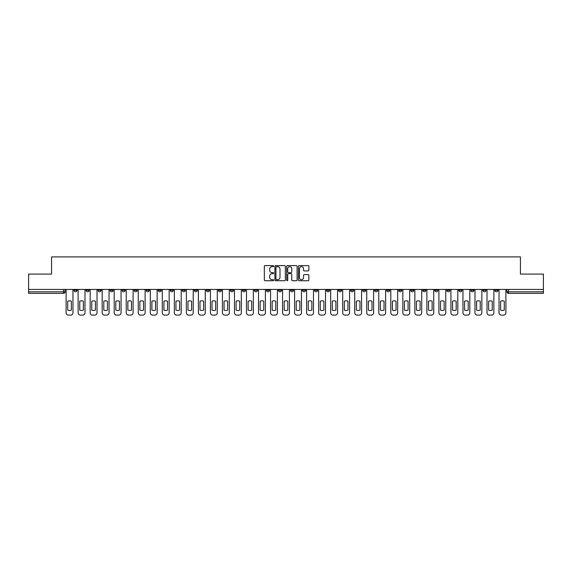 <?xml version="1.0" encoding="UTF-8"?>
<svg xmlns="http://www.w3.org/2000/svg" width="572" height="572" viewBox="0 0 572 572"><rect width="100%" height="100%" fill="white"/><g stroke="black" fill="none" stroke-linecap="round" stroke-linejoin="round"><path stroke-width="0.86" d="M273.666 266.13A0.529 0.529 0 0 0 273.137 265.601L265.093 265.601A0.758 0.758 0 0 0 264.343 266.352L264.343 279.973A0.758 0.758 0 0 0 265.093 280.73L273.137 280.73A0.529 0.529 0 0 0 273.666 280.201A0.529 0.529 0 0 0 273.137 279.672L272.093 279.672A2.424 2.424 0 0 1 269.677 277.248L269.677 276.119A2.424 2.424 0 0 1 272.093 273.695L273.137 273.695A0.529 0.529 0 0 0 273.666 273.166A0.529 0.529 0 0 0 273.137 272.637L272.093 272.637A2.424 2.424 0 0 1 269.677 270.213L269.677 269.076A2.424 2.424 0 0 1 272.093 266.659L273.137 266.659A0.529 0.529 0 0 0 273.666 266.13M470.856 289.432L470.856 290.276L473.945 290.276A1.544 1.544 0 0 1 472.401 291.82A1.544 1.544 0 0 1 470.856 290.276L470.856 289.432M398.705 289.432L398.705 290.276L401.787 290.276A1.544 1.544 0 0 1 400.243 291.82A1.544 1.544 0 0 1 398.705 290.276L398.705 289.432M386.679 289.432L386.679 290.276L389.761 290.276A1.544 1.544 0 0 1 388.216 291.82A1.544 1.544 0 0 1 386.679 290.276L386.679 289.432M314.521 289.432L314.521 290.276L317.603 290.276A1.544 1.544 0 0 1 316.066 291.82A1.544 1.544 0 0 1 314.521 290.276L314.521 289.432M302.495 289.432L302.495 290.276L305.584 290.276A1.544 1.544 0 0 1 304.039 291.82A1.544 1.544 0 0 1 302.495 290.276L302.495 289.432M290.469 289.432L290.469 290.276L293.558 290.276A1.544 1.544 0 0 1 292.013 291.82A1.544 1.544 0 0 1 290.469 290.276L290.469 289.432M266.416 289.432L266.416 290.276L269.505 290.276A1.544 1.544 0 0 1 267.961 291.82A1.544 1.544 0 0 1 266.416 290.276L266.416 289.432M242.371 290.276L242.371 289.432L242.371 290.276A1.544 1.544 0 0 0 243.908 291.82A1.544 1.544 0 0 1 242.371 290.276L245.452 290.276A1.544 1.544 0 0 1 243.908 291.82A1.544 1.544 0 0 0 245.452 290.276L245.452 289.432L245.452 290.276M230.344 290.276L230.344 289.432L230.344 290.276A1.544 1.544 0 0 0 231.882 291.82A1.544 1.544 0 0 1 230.344 290.276L233.426 290.276A1.544 1.544 0 0 1 231.882 291.82M218.318 290.276L218.318 289.432L218.318 290.276A1.544 1.544 0 0 0 219.855 291.82A1.544 1.544 0 0 1 218.318 290.276L221.4 290.276A1.544 1.544 0 0 1 219.855 291.82A1.544 1.544 0 0 0 221.4 290.276L221.4 289.432L221.4 290.276M206.292 289.432L206.292 290.276L209.373 290.276A1.544 1.544 0 0 1 207.829 291.82A1.544 1.544 0 0 1 206.292 290.276L206.292 289.432M194.265 289.432L194.265 290.276L197.347 290.276A1.544 1.544 0 0 1 195.803 291.82A1.544 1.544 0 0 1 194.265 290.276L194.265 289.432M182.239 289.432L182.239 290.276L185.321 290.276A1.544 1.544 0 0 1 183.784 291.82A1.544 1.544 0 0 1 182.239 290.276L182.239 289.432M170.213 290.276L170.213 289.432L170.213 290.276A1.544 1.544 0 0 0 171.757 291.82A1.544 1.544 0 0 1 170.213 290.276L173.295 290.276A1.544 1.544 0 0 1 171.757 291.82M146.16 290.276L146.16 289.432L146.16 290.276A1.544 1.544 0 0 0 147.705 291.82A1.544 1.544 0 0 1 146.16 290.276L149.242 290.276A1.544 1.544 0 0 1 147.705 291.82A1.544 1.544 0 0 0 149.242 290.276L149.242 289.432L149.242 290.276M134.134 290.276L134.134 289.432L134.134 290.276A1.544 1.544 0 0 0 135.678 291.82A1.544 1.544 0 0 1 134.134 290.276L137.216 290.276A1.544 1.544 0 0 1 135.678 291.82A1.544 1.544 0 0 0 137.216 290.276L137.216 289.432L137.216 290.276M122.108 290.276L122.108 289.432L122.108 290.276A1.544 1.544 0 0 0 123.652 291.82A1.544 1.544 0 0 1 122.108 290.276L125.189 290.276A1.544 1.544 0 0 1 123.652 291.82A1.544 1.544 0 0 0 125.189 290.276L125.189 289.432L125.189 290.276M110.081 290.276L110.081 289.432L110.081 290.276A1.544 1.544 0 0 0 111.626 291.82A1.544 1.544 0 0 1 110.081 290.276L113.163 290.276A1.544 1.544 0 0 1 111.626 291.82M98.055 290.276L98.055 289.432L98.055 290.276A1.544 1.544 0 0 0 99.6 291.82A1.544 1.544 0 0 1 98.055 290.276L101.144 290.276A1.544 1.544 0 0 1 99.6 291.82A1.544 1.544 0 0 0 101.144 290.276L101.144 289.432L101.144 290.276M86.029 290.276L86.029 289.432L86.029 290.276A1.544 1.544 0 0 0 87.573 291.82A1.544 1.544 0 0 1 86.029 290.276L89.118 290.276A1.544 1.544 0 0 1 87.573 291.82A1.544 1.544 0 0 0 89.118 290.276L89.118 289.432L89.118 290.276M308.115 270.935A0.758 0.758 0 0 0 308.873 270.177L308.873 266.352A0.758 0.758 0 0 0 308.115 265.601L299.185 265.601A0.758 0.758 0 0 0 298.427 266.352L298.427 279.973A0.758 0.758 0 0 0 299.185 280.73L308.115 280.73A0.758 0.758 0 0 0 308.873 279.973L308.873 275.361A0.758 0.758 0 0 0 308.115 274.603L304.29 274.603A0.758 0.758 0 0 0 303.539 275.361L303.539 277.649A2.023 2.023 0 0 1 301.515 279.672A2.023 2.023 0 0 1 299.485 277.649L299.485 268.683A2.023 2.023 0 0 1 301.515 266.659A2.023 2.023 0 0 1 303.539 268.683L303.539 270.177A0.758 0.758 0 0 0 304.29 270.935L308.115 270.935M28.6 289.432L28.6 274.088L51.573 274.088L51.573 256.899L520.427 256.899L520.427 274.088L543.4 274.088L543.4 289.432L28.6 289.432L28.6 291.82L65.065 291.82L65.065 289.432M285.335 266.352A0.758 0.758 0 0 0 284.584 265.601L275.654 265.601A0.758 0.758 0 0 0 274.896 266.352L274.896 279.973A0.758 0.758 0 0 0 275.654 280.73L284.584 280.73A0.758 0.758 0 0 0 285.335 279.973L285.335 266.352M287.416 265.601L296.346 265.601A0.758 0.758 0 0 1 297.104 266.352L297.104 279.973A0.758 0.758 0 0 1 296.346 280.73L292.528 280.73A0.758 0.758 0 0 1 291.77 279.973L291.77 274.453A0.758 0.758 0 0 0 291.012 273.695L288.481 273.695A0.758 0.758 0 0 0 287.723 274.453L287.723 280.201A0.529 0.529 0 0 1 287.194 280.73A0.529 0.529 0 0 1 286.665 280.201L286.665 266.352A0.758 0.758 0 0 1 287.416 265.601M506.935 289.432L506.935 291.82L543.4 291.82L543.4 293.365L508.479 293.365A1.544 1.544 0 0 1 506.935 291.82M543.4 289.432L543.4 291.82M65.065 291.82A1.544 1.544 0 0 1 63.521 293.365L28.6 293.365L28.6 291.82M497.998 289.432L497.998 290.276A1.544 1.544 0 0 1 496.453 291.82A1.544 1.544 0 0 1 494.909 290.276A1.544 1.544 0 0 0 496.453 291.82M494.909 289.432L494.909 290.276L497.998 290.276M485.971 289.432L485.971 290.276A1.544 1.544 0 0 1 484.427 291.82A1.544 1.544 0 0 1 482.882 290.276L485.971 290.276M482.882 289.432L482.882 290.276M473.945 289.432L473.945 290.276A1.544 1.544 0 0 1 472.401 291.82M461.919 289.432L461.919 290.276A1.544 1.544 0 0 1 460.374 291.82A1.544 1.544 0 0 1 458.837 290.276L461.919 290.276M458.837 289.432L458.837 290.276M449.892 289.432L449.892 290.276A1.544 1.544 0 0 1 448.348 291.82A1.544 1.544 0 0 1 446.811 290.276L449.892 290.276M446.811 289.432L446.811 290.276M437.866 289.432L437.866 290.276A1.544 1.544 0 0 1 436.322 291.82A1.544 1.544 0 0 1 434.784 290.276A1.544 1.544 0 0 0 436.322 291.82M434.784 289.432L434.784 290.276L437.866 290.276M425.84 289.432L425.84 290.276A1.544 1.544 0 0 1 424.295 291.82A1.544 1.544 0 0 1 422.758 290.276L425.84 290.276M422.758 289.432L422.758 290.276M413.813 289.432L413.813 290.276A1.544 1.544 0 0 1 412.269 291.82A1.544 1.544 0 0 1 410.732 290.276L413.813 290.276M410.732 289.432L410.732 290.276M401.787 289.432L401.787 290.276M389.761 289.432L389.761 290.276L389.761 289.432M377.734 289.432L377.734 290.276A1.544 1.544 0 0 1 376.197 291.82A1.544 1.544 0 0 1 374.653 290.276L377.734 290.276M374.653 289.432L374.653 290.276M365.708 289.432L365.708 290.276A1.544 1.544 0 0 1 364.171 291.82A1.544 1.544 0 0 1 362.627 290.276L365.708 290.276M362.627 289.432L362.627 290.276M353.682 289.432L353.682 290.276A1.544 1.544 0 0 1 352.145 291.82A1.544 1.544 0 0 1 350.6 290.276L353.682 290.276M350.6 289.432L350.6 290.276M341.656 289.432L341.656 290.276A1.544 1.544 0 0 1 340.118 291.82A1.544 1.544 0 0 1 338.574 290.276L341.656 290.276M338.574 289.432L338.574 290.276M329.629 289.432L329.629 290.276A1.544 1.544 0 0 1 328.092 291.82A1.544 1.544 0 0 1 326.548 290.276L329.629 290.276M326.548 289.432L326.548 290.276M317.603 289.432L317.603 290.276A1.544 1.544 0 0 1 316.066 291.82M305.584 289.432L305.584 290.276M293.558 290.276L293.558 289.432L293.558 290.276A1.544 1.544 0 0 1 292.013 291.82M281.531 289.432L281.531 290.276A1.544 1.544 0 0 1 279.987 291.82A1.544 1.544 0 0 1 278.442 290.276A1.544 1.544 0 0 0 279.987 291.82A1.544 1.544 0 0 0 281.531 290.276L278.442 290.276L278.442 289.432M269.505 290.276L269.505 289.432L269.505 290.276A1.544 1.544 0 0 1 267.961 291.82M257.479 289.432L257.479 290.276A1.544 1.544 0 0 1 255.934 291.82A1.544 1.544 0 0 1 254.397 290.276A1.544 1.544 0 0 0 255.934 291.82M254.397 289.432L254.397 290.276L257.479 290.276M233.426 289.432L233.426 290.276L233.426 289.432M209.373 290.276L209.373 289.432L209.373 290.276A1.544 1.544 0 0 1 207.829 291.82M197.347 290.276L197.347 289.432L197.347 290.276A1.544 1.544 0 0 1 195.803 291.82M185.321 290.276L185.321 289.432L185.321 290.276A1.544 1.544 0 0 1 183.784 291.82M173.295 289.432L173.295 290.276L173.295 289.432M161.268 290.276L161.268 289.432L161.268 290.276A1.544 1.544 0 0 1 159.731 291.82A1.544 1.544 0 0 1 158.187 290.276L161.268 290.276A1.544 1.544 0 0 1 159.731 291.82M158.187 289.432L158.187 290.276M113.163 289.432L113.163 290.276L113.163 289.432M77.091 289.432L77.091 290.276A1.544 1.544 0 0 1 75.547 291.82A1.544 1.544 0 0 1 74.002 290.276A1.544 1.544 0 0 0 75.547 291.82A1.544 1.544 0 0 0 77.091 290.276L77.091 289.432M74.002 289.432L74.002 290.276L77.091 290.276M276.483 266.659A0.529 0.529 0 0 0 275.954 267.188L275.954 279.143A0.529 0.529 0 0 0 276.483 279.672L277.584 279.672A2.424 2.424 0 0 0 280.001 277.248L280.001 269.076A2.424 2.424 0 0 0 277.584 266.659L276.483 266.659M291.77 268.718A2.023 2.023 0 0 0 289.747 266.695A2.023 2.023 0 0 0 287.723 268.718L287.723 271.879A0.758 0.758 0 0 0 288.481 272.637L291.012 272.637A0.758 0.758 0 0 0 291.77 271.879L291.77 268.718M67.725 301.194L67.725 310.124A4.819 4.819 0 0 0 71.343 310.124L71.343 301.194A4.819 4.819 0 0 0 67.725 301.194M66.102 289.432L66.102 312.791A2.309 2.309 0 0 0 68.418 315.1L70.649 315.1A2.309 2.309 0 0 0 72.966 312.791L72.966 289.432M79.751 301.194L79.751 310.124A4.819 4.819 0 0 0 83.369 310.124L83.369 301.194A4.819 4.819 0 0 0 79.751 301.194M78.128 289.432L78.128 312.791A2.309 2.309 0 0 0 80.445 315.1L82.675 315.1A2.309 2.309 0 0 0 84.992 312.791L84.992 289.432M91.777 301.194L91.777 310.124A4.819 4.819 0 0 0 95.395 310.124L95.395 301.194A4.819 4.819 0 0 0 91.777 301.194M90.154 289.432L90.154 312.791A2.309 2.309 0 0 0 92.471 315.1L94.702 315.1A2.309 2.309 0 0 0 97.018 312.791L97.018 289.432M103.804 301.194L103.804 310.124A4.819 4.819 0 0 0 107.422 310.124L107.422 301.194A4.819 4.819 0 0 0 103.804 301.194M102.181 289.432L102.181 312.791A2.309 2.309 0 0 0 104.497 315.1L106.728 315.1A2.309 2.309 0 0 0 109.045 312.791L109.045 289.432M115.823 301.194L115.823 310.124A4.819 4.819 0 0 0 119.448 310.124L119.448 301.194A4.819 4.819 0 0 0 115.823 301.194M114.207 289.432L114.207 312.791A2.309 2.309 0 0 0 116.516 315.1L118.754 315.1A2.309 2.309 0 0 0 121.071 312.791L121.071 289.432M127.849 301.194L127.849 310.124A4.819 4.819 0 0 0 131.474 310.124L131.474 301.194A4.819 4.819 0 0 0 127.849 301.194M126.233 289.432L126.233 312.791A2.309 2.309 0 0 0 128.543 315.1L130.781 315.1A2.309 2.309 0 0 0 133.097 312.791L133.097 289.432M139.875 301.194L139.875 310.124A4.819 4.819 0 0 0 143.5 310.124L143.5 301.194A4.819 4.819 0 0 0 139.875 301.194M138.26 289.432L138.26 312.791A2.309 2.309 0 0 0 140.569 315.1L142.807 315.1A2.309 2.309 0 0 0 145.116 312.791L145.116 289.432M151.902 301.194L151.902 310.124A4.819 4.819 0 0 0 155.527 310.124L155.527 301.194A4.819 4.819 0 0 0 151.902 301.194M150.286 289.432L150.286 312.791A2.309 2.309 0 0 0 152.595 315.1L154.833 315.1A2.309 2.309 0 0 0 157.143 312.791L157.143 289.432M163.928 301.194L163.928 310.124A4.819 4.819 0 0 0 167.553 310.124L167.553 301.194A4.819 4.819 0 0 0 163.928 301.194M162.312 289.432L162.312 312.791A2.309 2.309 0 0 0 164.622 315.1L166.86 315.1A2.309 2.309 0 0 0 169.169 312.791L169.169 289.432M175.954 301.194L175.954 310.124A4.819 4.819 0 0 0 179.579 310.124L179.579 301.194A4.819 4.819 0 0 0 175.954 301.194M174.338 289.432L174.338 312.791A2.309 2.309 0 0 0 176.648 315.1L178.886 315.1A2.309 2.309 0 0 0 181.195 312.791L181.195 289.432M187.981 301.194L187.981 310.124A4.819 4.819 0 0 0 191.606 310.124L191.606 301.194A4.819 4.819 0 0 0 187.981 301.194M186.365 289.432L186.365 312.791A2.309 2.309 0 0 0 188.674 315.1L190.912 315.1A2.309 2.309 0 0 0 193.222 312.791L193.222 289.432M200.007 301.194L200.007 310.124A4.819 4.819 0 0 0 203.632 310.124L203.632 301.194A4.819 4.819 0 0 0 200.007 301.194M198.391 289.432L198.391 312.791A2.309 2.309 0 0 0 200.7 315.1L202.938 315.1A2.309 2.309 0 0 0 205.248 312.791L205.248 289.432M212.033 301.194L212.033 310.124A4.819 4.819 0 0 0 215.658 310.124L215.658 301.194A4.819 4.819 0 0 0 212.033 301.194M210.417 289.432L210.417 312.791A2.309 2.309 0 0 0 212.727 315.1L214.965 315.1A2.309 2.309 0 0 0 217.274 312.791L217.274 289.432M224.06 301.194L224.06 310.124A4.819 4.819 0 0 0 227.685 310.124L227.685 301.194A4.819 4.819 0 0 0 224.06 301.194M222.444 289.432L222.444 312.791A2.309 2.309 0 0 0 224.753 315.1L226.991 315.1A2.309 2.309 0 0 0 229.3 312.791L229.3 289.432M236.086 301.194L236.086 310.124A4.819 4.819 0 0 0 239.711 310.124L239.711 301.194A4.819 4.819 0 0 0 236.086 301.194M234.463 289.432L234.463 312.791A2.309 2.309 0 0 0 236.779 315.1L239.017 315.1A2.309 2.309 0 0 0 241.327 312.791L241.327 289.432M248.112 301.194L248.112 310.124A4.819 4.819 0 0 0 251.737 310.124L251.737 301.194A4.819 4.819 0 0 0 248.112 301.194M246.489 289.432L246.489 312.791A2.309 2.309 0 0 0 248.806 315.1L251.044 315.1A2.309 2.309 0 0 0 253.353 312.791L253.353 289.432M260.138 301.194L260.138 310.124A4.819 4.819 0 0 0 263.756 310.124L263.756 301.194A4.819 4.819 0 0 0 260.138 301.194M258.515 289.432L258.515 312.791A2.309 2.309 0 0 0 260.832 315.1L263.063 315.1A2.309 2.309 0 0 0 265.379 312.791L265.379 289.432M272.165 301.194L272.165 310.124A4.819 4.819 0 0 0 275.783 310.124L275.783 301.194A4.819 4.819 0 0 0 272.165 301.194M270.542 289.432L270.542 312.791A2.309 2.309 0 0 0 272.858 315.1L275.089 315.1A2.309 2.309 0 0 0 277.406 312.791L277.406 289.432M284.191 301.194L284.191 310.124A4.819 4.819 0 0 0 287.809 310.124L287.809 301.194A4.819 4.819 0 0 0 284.191 301.194M282.568 289.432L282.568 312.791A2.309 2.309 0 0 0 284.885 315.1L287.115 315.1A2.309 2.309 0 0 0 289.432 312.791L289.432 289.432M296.217 301.194L296.217 310.124A4.819 4.819 0 0 0 299.835 310.124L299.835 301.194A4.819 4.819 0 0 0 296.217 301.194M294.594 289.432L294.594 312.791A2.309 2.309 0 0 0 296.911 315.1L299.142 315.1A2.309 2.309 0 0 0 301.458 312.791L301.458 289.432M308.244 301.194L308.244 310.124A4.819 4.819 0 0 0 311.862 310.124L311.862 301.194A4.819 4.819 0 0 0 308.244 301.194M306.621 289.432L306.621 312.791A2.309 2.309 0 0 0 308.937 315.1L311.168 315.1A2.309 2.309 0 0 0 313.485 312.791L313.485 289.432M320.263 301.194L320.263 310.124A4.819 4.819 0 0 0 323.888 310.124L323.888 301.194A4.819 4.819 0 0 0 320.263 301.194M318.647 289.432L318.647 312.791A2.309 2.309 0 0 0 320.956 315.1L323.194 315.1A2.309 2.309 0 0 0 325.511 312.791L325.511 289.432M332.289 301.194L332.289 310.124A4.819 4.819 0 0 0 335.914 310.124L335.914 301.194A4.819 4.819 0 0 0 332.289 301.194M330.673 289.432L330.673 312.791A2.309 2.309 0 0 0 332.983 315.1L335.221 315.1A2.309 2.309 0 0 0 337.537 312.791L337.537 289.432M344.315 301.194L344.315 310.124A4.819 4.819 0 0 0 347.94 310.124L347.94 301.194A4.819 4.819 0 0 0 344.315 301.194M342.7 289.432L342.7 312.791A2.309 2.309 0 0 0 345.009 315.1L347.247 315.1A2.309 2.309 0 0 0 349.556 312.791L349.556 289.432M356.342 301.194L356.342 310.124A4.819 4.819 0 0 0 359.967 310.124L359.967 301.194A4.819 4.819 0 0 0 356.342 301.194M354.726 289.432L354.726 312.791A2.309 2.309 0 0 0 357.035 315.1L359.273 315.1A2.309 2.309 0 0 0 361.583 312.791L361.583 289.432M368.368 301.194L368.368 310.124A4.819 4.819 0 0 0 371.993 310.124L371.993 301.194A4.819 4.819 0 0 0 368.368 301.194M366.752 289.432L366.752 312.791A2.309 2.309 0 0 0 369.062 315.1L371.299 315.1A2.309 2.309 0 0 0 373.609 312.791L373.609 289.432M380.394 301.194L380.394 310.124A4.819 4.819 0 0 0 384.019 310.124L384.019 301.194A4.819 4.819 0 0 0 380.394 301.194M378.778 289.432L378.778 312.791A2.309 2.309 0 0 0 381.088 315.1L383.326 315.1A2.309 2.309 0 0 0 385.635 312.791L385.635 289.432M392.421 301.194L392.421 310.124A4.819 4.819 0 0 0 396.046 310.124L396.046 301.194A4.819 4.819 0 0 0 392.421 301.194M390.805 289.432L390.805 312.791A2.309 2.309 0 0 0 393.114 315.1L395.352 315.1A2.309 2.309 0 0 0 397.662 312.791L397.662 289.432M404.447 301.194L404.447 310.124A4.819 4.819 0 0 0 408.072 310.124L408.072 301.194A4.819 4.819 0 0 0 404.447 301.194M402.831 289.432L402.831 312.791A2.309 2.309 0 0 0 405.14 315.1L407.378 315.1A2.309 2.309 0 0 0 409.688 312.791L409.688 289.432M416.473 301.194L416.473 310.124A4.819 4.819 0 0 0 420.098 310.124L420.098 301.194A4.819 4.819 0 0 0 416.473 301.194M414.857 289.432L414.857 312.791A2.309 2.309 0 0 0 417.167 315.1L419.405 315.1A2.309 2.309 0 0 0 421.714 312.791L421.714 289.432M428.499 301.194L428.499 310.124A4.819 4.819 0 0 0 432.125 310.124L432.125 301.194A4.819 4.819 0 0 0 428.499 301.194M426.884 289.432L426.884 312.791A2.309 2.309 0 0 0 429.193 315.1L431.431 315.1A2.309 2.309 0 0 0 433.74 312.791L433.74 289.432M440.526 301.194L440.526 310.124A4.819 4.819 0 0 0 444.151 310.124L444.151 301.194A4.819 4.819 0 0 0 440.526 301.194M438.903 289.432L438.903 312.791A2.309 2.309 0 0 0 441.219 315.1L443.457 315.1A2.309 2.309 0 0 0 445.767 312.791L445.767 289.432M452.552 301.194L452.552 310.124A4.819 4.819 0 0 0 456.177 310.124L456.177 301.194A4.819 4.819 0 0 0 452.552 301.194M450.929 289.432L450.929 312.791A2.309 2.309 0 0 0 453.246 315.1L455.484 315.1A2.309 2.309 0 0 0 457.793 312.791L457.793 289.432M464.578 301.194L464.578 310.124A4.819 4.819 0 0 0 468.196 310.124L468.196 301.194A4.819 4.819 0 0 0 464.578 301.194M462.955 289.432L462.955 312.791A2.309 2.309 0 0 0 465.272 315.1L467.503 315.1A2.309 2.309 0 0 0 469.819 312.791L469.819 289.432M476.605 301.194L476.605 310.124A4.819 4.819 0 0 0 480.223 310.124L480.223 301.194A4.819 4.819 0 0 0 476.605 301.194M474.982 289.432L474.982 312.791A2.309 2.309 0 0 0 477.298 315.1L479.529 315.1A2.309 2.309 0 0 0 481.846 312.791L481.846 289.432M488.631 301.194L488.631 310.124A4.819 4.819 0 0 0 492.249 310.124L492.249 301.194A4.819 4.819 0 0 0 488.631 301.194M487.008 289.432L487.008 312.791A2.309 2.309 0 0 0 489.325 315.1L491.555 315.1A2.309 2.309 0 0 0 493.872 312.791L493.872 289.432M500.657 301.194L500.657 310.124A4.819 4.819 0 0 0 504.275 310.124L504.275 301.194A4.819 4.819 0 0 0 500.657 301.194M499.034 289.432L499.034 312.791A2.309 2.309 0 0 0 501.351 315.1L503.582 315.1A2.309 2.309 0 0 0 505.898 312.791L505.898 289.432M63.521 289.432L63.521 293.365M508.479 289.432L508.479 293.365"/></g></svg>
